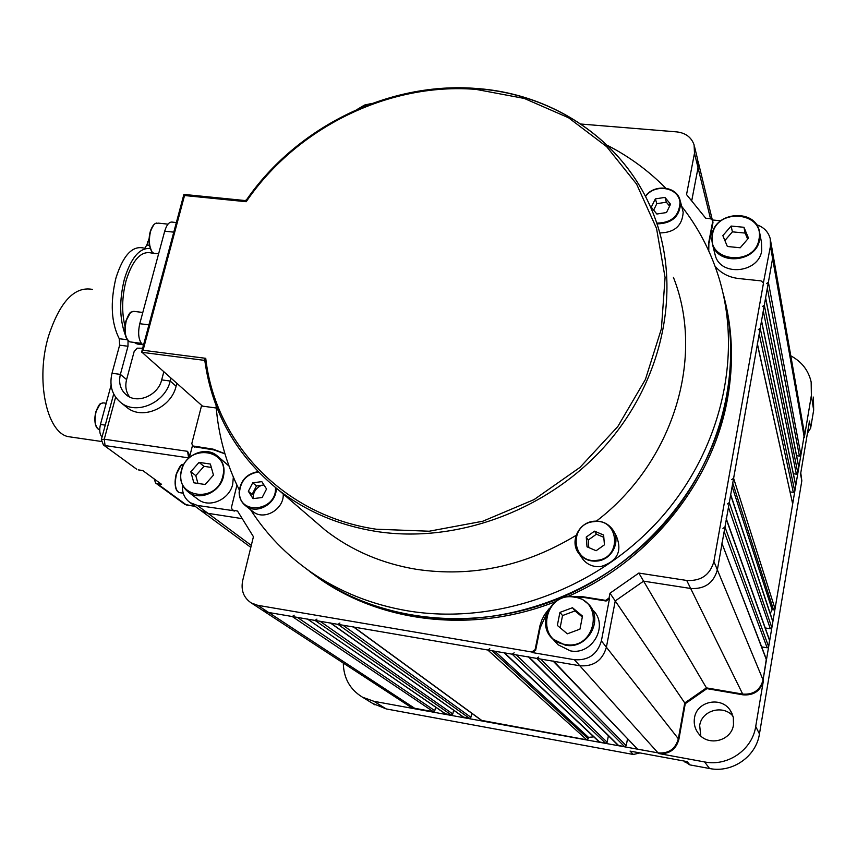 <?xml version="1.0" encoding="UTF-8"?>
<svg xmlns="http://www.w3.org/2000/svg" width="857" height="857" viewBox="0 0 857 857"><rect width="100%" height="100%" fill="white"/><g stroke="black" fill="none" stroke-linecap="round" stroke-linejoin="round"><path stroke-width="1.29" d="M761.648 646.885L767.133 647.785L724.154 531.619M726.382 519.01L769.565 640.083L768.654 646.724L767.133 647.785M722.965 528.426L724.958 527.034L768.654 646.724M769.65 640.8L726.318 519.406L724.958 527.034M726.318 519.406L726.2 518.485M765.237 627.956L770.336 628.77L728.461 507.29M730.71 494.618L772.768 621.132L771.857 627.71L770.336 628.77M727.314 503.959L729.307 502.577L771.857 627.71M772.843 621.818L730.646 494.992L729.307 502.577M730.646 494.992L730.55 494.114M770.25 613.548L772.103 609.627L732.135 486.626M772.103 609.627L773.528 609.852L732.746 483.134M757.427 344.011L792.682 503.905L775.039 608.802L773.528 609.852M731.632 479.663L733.613 478.281L775.039 608.802M792.682 503.905L757.374 344.289L733.613 478.281M757.374 344.289L757.342 343.636M761.541 320.818L795.724 485.158L794.793 491.318L793.303 492.357L790.111 491.918M758.284 329.645L760.213 328.285L794.793 491.318M795.746 485.651L761.498 321.086L760.213 328.285M761.498 321.086L761.466 320.464M765.622 297.786L798.788 467.022L797.856 473.128L796.367 474.167L793.357 473.76M762.387 306.549L764.315 305.199L797.856 473.128M798.799 467.493L765.58 298.043L764.315 305.199M765.58 298.043L765.558 297.443M297.4 617.404L434.799 710.678L435.57 707.111M434.799 710.678L433.342 711.696L414.659 708.278L409.625 706.393L414.659 708.278L268.648 612.476L262.317 610.163L251.294 602.964L257.711 605.31L531.758 651.995L535.111 649.649L539.953 625.728L541.817 620.039L544.559 614.694L549.112 608.706M433.342 711.696L292.258 616.526L294.155 615.197M292.258 616.526L268.648 612.476L262.317 610.163L409.625 706.393M251.294 545.395L208.005 513.332L241.728 518.581L208.005 513.332L200.881 510.558L190.125 502.63L197.335 505.426L233.104 510.633M722.033 543.563L766.34 659.129L763.073 679.933C760.255 690.142 753.464 694.856 742.698 694.084L706.436 687.882L643.596 581.153L615.24 600.95L606.392 647.239C602.439 660.543 593.569 666.725 579.793 665.771L553.783 661.315L637.147 748.739M766.447 659.89L721.819 543.017M721.958 543.991L717.363 569.862C713.592 583.071 704.69 589.273 690.667 588.48L643.596 581.153L615.24 600.95L606.392 647.239C602.439 660.543 593.569 666.725 579.793 665.771L268.648 612.476L257.711 605.31M706.896 688.642L685.246 703.693L678.873 739.43C675.959 749.682 669.199 754.374 658.604 753.507L704.593 761.937C727.775 766.726 752.339 749.704 755.713 726.479L763.405 680.726C760.598 690.913 753.817 695.616 743.073 694.845L706.896 688.642L706.436 687.882L684.754 702.954L609.97 593.215L638.829 573.065L686.714 580.457C700.983 581.25 710.046 574.929 713.892 561.496L763.362 283.753L763.319 282.746L761.016 280.871L738.67 278.525C728.771 277.336 720.876 273.19 714.995 266.099M685.246 703.693L684.754 702.954L678.348 738.777C675.434 749.039 668.664 753.742 658.037 752.885L637.919 749.189M552.969 660.929L553.783 661.315M710.485 218.664L698.037 167.758L697.662 159.541L698.037 167.758L691.792 200.431L698.037 167.758L694.481 153.253L694.106 144.919C691.428 137.324 685.696 132.985 676.891 131.903L580.928 124.04M804.145 431.799L804.294 437.531L803.887 430.353L804.059 436.234L800.899 455.035L799.42 456.074L796.56 455.699M766.458 283.613L768.375 282.264L800.899 455.035M743.073 694.845L742.698 694.084C753.464 694.856 760.255 690.142 763.073 679.933L804.059 436.234L772.596 258.482L772.414 251.08L772.596 258.482L768.375 282.264M320.09 621.293L452.807 713.977L451.339 714.995L445.233 713.752M307.427 619.022L445.726 713.967M451.339 714.995L315.055 620.425L307.942 619.215M627.538 738.713L626.231 745.719L624.721 746.779L618.047 745.269M624.721 746.779L536.75 658.401L538.721 657.019M536.75 658.401L529.08 657.083L618.775 745.686M528.308 656.73L529.08 657.083M608.395 735.745L607.163 742.237L605.663 743.276L599.054 741.819M605.663 743.276L512.186 654.191L514.157 652.82M512.186 654.191L504.591 652.895L599.75 742.194M503.852 652.563L504.591 652.895M593.794 736.881L588.491 737.374L494.918 651.234M588.491 737.374L588.223 738.766L586.713 739.805L481.452 720.373M586.713 739.805L487.826 650.024L489.786 648.653M487.826 650.024L353.952 627.088L481.977 720.608M353.395 626.874L353.952 627.088M342.961 625.214L470.911 717.288L471.746 713.292M470.911 717.288L469.443 718.316L463.283 717.052M469.443 718.316L338.022 624.367L339.929 623.028M338.022 624.367L330.856 623.135L463.798 717.277M330.32 622.932L330.856 623.135M452.807 713.977L453.599 710.196M315.055 620.425L316.951 619.097M694.491 717.941C693.57 723.876 695.006 729.2 698.809 733.935C708.61 746.758 731.492 740.802 733.496 724.818L733.335 717.405L730.41 710.582C721.476 695.98 696.666 701.122 694.491 717.941M700.78 735.97L699.676 725.515C701.669 710.346 723.094 704.293 733.024 716.173M800.77 472.925L801.831 480.788L759.452 733.924C756.174 756.613 732.199 773.207 709.564 768.515L689.842 764.883L684.336 761.337M689.842 764.883L687.153 761.605L630.034 751.096L633.377 754.481L386.239 708.932L372.656 703.436M639.954 752.928L633.377 754.481M813.443 397.091L813.657 410.182L810.647 428.146L807.433 433.224M810.647 428.146L809.479 421.044L800.556 474.242L801.831 480.788M804.294 437.531L811.375 395.398L811.161 382.04C808.515 370.406 801.734 361.675 790.807 355.848M343.293 663.061C343.625 678.176 349.999 689.542 362.447 697.169L373.92 701.315L415.731 708.975L410.707 707.089M658.604 753.507L658.037 752.885C668.664 753.742 675.434 749.039 678.348 738.777L601.389 640.875L609.488 598.679L606.135 601.025L583.638 597.425L576.086 597.008M763.373 283.014L770.432 246.27L772.596 258.482L717.363 569.862C713.592 583.071 704.69 589.273 690.667 588.48L742.698 694.084L706.436 687.882L684.754 702.954L678.348 738.777L678.873 739.43M547.452 611.93L540.178 627.785L535.668 650.217L532.315 652.552L574.361 659.719L658.037 752.885L415.731 708.975M727.143 395.913C733.356 360.347 731.974 326.014 722.976 292.901C744.551 371.542 720.009 465.383 657.094 531.565C594.072 597.629 497.928 629.991 413.299 615.733C377.637 609.563 345.714 596.708 317.529 577.189C384.15 623.553 480.509 632.552 564.388 596.279C648.16 559.889 711.899 480.659 727.143 395.913M724.369 298.236C732.574 330.331 733.678 363.507 727.668 397.787C713.292 481.527 650.195 560.649 567.484 596.676M305.306 568.062L317.529 577.189L305.306 568.062M182.541 485.062C181.909 492.604 184.437 498.463 190.125 502.63M197.335 505.426L208.005 513.332L200.881 510.558L250.812 547.366M574.361 659.719C588.352 660.672 597.361 654.394 601.389 640.875M770.432 246.27L770.25 238.76C768.365 231.808 763.769 227.105 756.452 224.652M686.714 580.457L690.667 588.48L643.596 581.153L638.829 573.065M236.95 485.126L231.433 507.44L232.311 510.022L237.539 511.061L253.426 536.696L242.67 580.639C240.785 590.355 243.667 597.8 251.294 602.964M573.14 596.547L583.156 596.783L605.674 600.382L609.038 598.036L609.97 593.215M708.525 250.394L708.9 241.653L708.76 250.908M720.737 220.774L712.488 219.981M712.692 220.592L712.97 222.595L709.189 242.777M712.97 222.595L712.638 220.356L710.432 218.664L705.729 218.214L686.543 194.582L694.481 153.253M201.631 405.361L191.829 443.465L192.6 445.919L213.007 449.122L224.888 453.632M192.429 445.769L189.418 457.477M224.963 453.867L213.961 449.925L193.457 446.615M213.961 449.925L213.007 449.122M555.475 601.668C474.371 633.719 382.586 623.232 319.222 578.496L309.602 571.426M708.9 241.653L712.692 221.438M311.273 518.142L325.499 530.376C351.659 550.601 382.008 563.595 416.566 569.348C472.036 577.511 525.202 566.188 576.086 535.368M596.418 521.088C673.741 462.148 705.097 356.994 673.441 277.411M204.919 361.343L203.805 360.283L205.744 358.322L205.016 361.493C212.429 413.567 237.014 456.47 278.782 490.183L325.499 530.376M681.486 206.087C697.78 226.816 710.046 250.03 718.284 275.729C743.597 355.344 721.069 452.625 657.448 521.892C593.751 591.041 494.543 625.449 407.429 610.805C371.381 604.581 339.126 591.619 310.663 571.908C286.238 554.79 266.216 534.061 250.576 509.722M239.274 489.893C226.023 463.262 218.278 435.099 216.05 405.404M246.784 199.852L246.216 201.706L184.534 195.525L143.076 350.267L141.651 351.981L202.509 406.132L216.253 408.018M607.27 145.283C629.07 156.445 648.567 170.736 665.728 188.154M143.076 350.267L205.744 358.322C215.15 442.694 283.463 515.625 376.169 529.208L429.164 531.222L482.823 521.227L534.082 499.588L579.964 467.419L617.79 426.572L645.417 379.447L661.4 328.799L665.075 277.529L656.548 228.455L636.612 184.126L606.67 146.676L568.523 117.741L524.291 98.448L476.224 89.417C388.639 82.143 296.254 127.961 246.216 201.706L245.081 200.667M184.534 195.525L184.051 194.56M253.136 498.635C252.997 492.518 255.782 488.072 261.471 485.308M667.924 204.105L670.206 204.919M115.609 397.198L104.254 439.213L101.362 439.577L103.386 444.933L136.552 469.122M188.69 458.131L187.554 451.318L189.847 455.817M138.384 469.893L142.776 470.557L161.566 484.334L157.27 483.68L186.483 505.009L195.192 506.358M154.078 478.849L155.685 483.069L157.27 483.68M147.49 330.202L174.999 227.587M148.465 324.803L139.766 323.721C137.741 333.052 138.513 339.865 142.069 344.171L143.419 345.382M139.766 323.721L164.705 231.186L173.328 232.108M176.349 222.552L172.803 222.177C169.472 221.395 166.772 224.405 164.705 231.186M141.137 344.493L137.206 344L134.249 342.436M124.951 326.099C121.576 312.023 121.951 296.908 126.065 280.753C132.578 259.95 140.976 250.694 151.25 252.976L154.121 253.297M143.494 248.016C132.224 245.509 123.033 255.547 115.899 278.15C110.103 302.671 111.228 322.864 119.262 338.729L119.626 345.178L111.999 373.266L120.387 374.391C118.373 383.1 120.483 390.042 126.707 395.206C137.688 404.236 158.181 395.302 161.673 379.897L170.211 381.033C165.326 402.683 136.606 415.334 121.083 402.801C112.16 395.495 109.128 385.661 111.999 373.266M150.221 248.498C139.573 247.598 130.96 257.818 124.383 279.136C119.155 300.464 119.498 319.158 125.39 335.216M149.032 238.675L146.826 245.027L144.801 248.166M128.036 340.711L127.993 346.249L120.387 374.391L126.6 379.576L134.121 351.638L137.109 348.178L142.658 348.231M126.6 379.576C124.961 386.175 125.958 391.97 129.578 396.962M176.831 383.379L176.092 386.218L170.211 381.033L170.961 378.173M163.805 371.831L161.673 379.897M125.85 406.604L127.329 407.793C142.755 420.251 171.261 407.707 176.092 386.218M72.984 437.327L67.992 436.599C46.503 432.046 35.48 379.737 48.421 336.458C59.84 301.685 74.548 286.002 92.545 289.42M102.047 437.038C99.68 434.574 99.144 430.375 100.451 424.451L111.078 385.264M197.367 498.87L198.556 499.76C209.879 508.255 229.472 499.395 232.708 484.259L233.34 477.092M228.99 466.047L217.871 456.395M211.315 467.419L203.977 466.337L195.792 475.624L197.935 483.423M205.177 484.516L213.457 475.11L210.372 464.044L199.06 462.384L190.811 471.736L193.843 482.802L205.177 484.516M195.792 475.624L190.811 471.736M203.977 466.337L199.06 462.384M555.625 642.118L558.003 644.743L570.28 650.838C591.844 655.562 608.738 626.296 593.558 610.752M582.321 617.019L575.004 610.923L562.546 615.551L560.124 627.753M582.503 616.087L572.476 607.731L559.932 612.401L557.339 625.417L567.334 633.816L579.953 629.156L582.503 616.087M575.004 610.923L572.476 607.731M562.546 615.551L559.932 612.401M714.738 253.286L715.274 255.407C720.619 276.886 758.874 273.083 761.723 250.598L761.477 242.37L759.773 233.286M747.679 239.114L745.14 233.083L732.403 231.84L724.893 240.538M731.128 226.055L722.847 235.621L727.357 246.484L740.212 247.769L748.515 238.139L743.951 227.287L731.128 226.055L732.403 231.84M745.14 233.083L743.951 227.287M659.804 232.933C674.523 232.633 682.311 225.723 683.179 212.204L680.329 201.149M664.968 197.399L655.348 198.888L651.288 207.18L656.837 214.025L666.489 212.547L670.549 204.223L664.968 197.399L666.371 202.198L656.816 203.677L655.348 198.888M656.816 203.677L653.666 210.115M669.606 206.151L666.371 202.198M581.474 557.211L583.081 559.546C587.623 564.827 593.505 567.184 600.714 566.595C617.608 561.324 622.707 550.901 616.012 535.314L614.008 531.918M604.431 544.827L603.617 535.036L594.533 531.169L586.252 537.05L587.024 546.82L596.118 550.73L604.431 544.827M603.81 537.339L596.429 534.19L594.533 531.169M596.429 534.19L588.202 540.039L588.802 547.58M588.202 540.039L586.252 537.05M283.217 493.996L283.217 493.996C284.267 509.047 264.459 520.842 253.265 511.854L245.905 506.016C241.62 502.748 239.371 498.292 239.157 492.625M253.04 498.645L262.156 497.51L266.548 488.993L261.824 481.645L252.74 482.802L248.348 491.286L253.04 498.645M263.977 484.987L256.489 485.94L252.119 494.382L248.348 491.286M256.489 485.94L252.74 482.802M252.151 510.976L253.265 511.854M793.303 492.357L759.206 333.962M796.367 474.167L763.287 310.995M763.405 680.726L713.892 561.496M799.42 456.074L767.326 288.188M540.767 659.087L626.231 745.719M516.321 654.898L607.163 742.237M492.079 650.752L588.223 738.766M709.564 768.515L704.593 761.937M759.452 733.924L755.713 726.479M813.657 410.182L811.375 395.398M386.239 708.932L373.92 701.315M532.315 652.552L531.758 651.995M535.111 649.649L535.668 650.217M540.178 627.785L539.631 627.185M583.156 596.783L583.638 597.425M606.135 601.025L605.674 600.382M609.038 598.036L609.488 598.679M763.566 284.835L763.362 283.753M193.596 446.326L194.582 447.129M233.265 510.408L234.207 511.136M476.963 88.7C555.54 94.216 626.97 143.055 654.437 216.628C681.626 288.081 663.961 378.601 606.531 444.312C549.048 509.947 457.017 544.034 376.266 531.458C339.147 525.459 306.656 511.704 278.782 490.183C236.95 456.406 212.322 413.438 204.909 361.268M204.887 361.118L203.805 360.283L141.759 352.291M188.926 457.917L105.068 445.576L104.254 439.213L187.554 451.318M186.976 505.191L184.748 504.27M142.069 344.171L143.687 344.375M119.262 338.729L127.243 339.736M146.826 245.027L149.397 245.306M147.747 241.642L149.011 241.781M127.993 346.249L119.626 345.178M100.451 424.451L105.261 425.136M176.103 474.66L180.559 466.187M183.559 464.762C180.602 464.997 178.202 468.308 176.36 474.682C174.464 484.162 175.374 490.129 179.07 492.561L179.863 492.679M176.81 490.365C174.817 486.626 174.571 481.42 176.081 474.757M222.713 476.492C230.533 449.068 187.64 442.951 181.663 470.375C173.5 497.628 216.682 504.323 222.713 476.492M181.395 470.364C184.919 454.778 205.401 446.058 216.682 455.41C223.034 460.723 225.273 467.826 223.398 476.717C220.099 492.047 200.238 501.034 188.797 492.443C181.855 487.108 179.381 479.781 181.373 470.461M95.813 412.013L99.766 404.611M106.193 403.283L104.072 402.983C100.751 402.469 98.062 405.479 96.016 412.024C94.12 421.323 95.213 427.236 99.283 429.764L99.283 429.764C95.127 427.718 93.938 421.815 95.738 412.067C100.494 400.401 100.783 404.525 102.797 402.865M96.573 427.14C94.57 423.283 94.313 418.27 95.78 412.121M151.485 250.769C147.715 241.663 148.486 233.029 153.821 224.877M167.993 224.148L158.449 223.141L155.353 223.548C148.175 227.18 147.222 251.615 154.164 253.308L155.674 253.479M125.958 321.043L130.039 313.276M142.798 312.451L134.838 311.487C131.282 310.77 128.4 313.951 126.204 321.043C124.051 331.788 125.293 338.74 129.921 341.889L131.282 342.061M127.061 339.147C124.576 334.562 124.201 328.585 125.925 321.182M574.554 597.2C544.634 591.18 534.672 640.383 565.234 644.464C595.594 650.699 605.149 600.8 574.554 597.2M574.768 596.761L582.514 599.407L588.877 604.496C604.26 620.243 587.099 649.938 565.234 645.16L552.786 638.99C535.271 623.907 551.951 592.016 574.715 596.761C551.951 591.962 535.25 623.896 552.786 638.99L558.003 644.743M712.488 234.604C706.104 261.91 755.071 266.988 759.002 239.167C764.958 211.711 716.398 207.212 712.488 234.604M711.996 234.711C715.156 211.593 754.963 208.412 759.366 231.122L759.613 239.457C756.72 262.221 717.92 266.12 712.521 244.384L711.985 234.786L712.521 244.384L715.274 255.407M371.252 103.697L358.333 108.882M357.765 109.128L364.493 105.154L371.959 103.44M656.762 223.099C671.331 222.938 679.076 216.157 679.987 202.766C679.162 187.308 654.791 183.023 645.514 196.564M645.353 196.253C654.148 184.041 676.034 186.012 679.88 199.499L680.619 202.916C679.74 216.553 671.877 223.538 657.019 223.891M593.751 521.667C568.352 523.648 571.405 564.056 596.901 560.328C622.632 558.303 619.097 517.649 593.751 521.667M593.805 521.26C601.668 520.606 607.913 523.327 612.53 529.412C621.336 540.949 612.102 559.921 597.04 561.046C589.745 561.646 583.799 559.278 579.203 553.933C569.241 542.567 578.239 522.502 593.762 521.26M258.418 471.993C246.891 473.889 240.581 480.702 239.489 492.411C238.942 515.775 276.865 511.115 275.472 487.858L275.461 487.547M239.157 492.518C240.249 480.788 246.559 473.825 258.096 471.65M276.19 488.136C277.068 503.284 257.143 515.025 245.905 506.016C241.599 502.738 239.339 498.26 239.124 492.582C240.174 480.777 246.484 473.803 258.075 471.629M637.287 748.879L553.258 661.229M712.242 219.606L698.048 161.159M803.887 430.353L772.757 253.061M307.631 619.161L445.319 713.817M618.176 745.397L528.587 657.008M599.182 741.937L504.12 652.809M353.62 627.035L481.538 720.437M330.534 623.082L463.38 717.116M684.09 761.037L685.246 762.43M374.991 704.872L362.447 697.169M732.071 713.549L730.41 710.582M772.414 251.08L770.604 240.774M697.662 159.541L694.513 146.558M193.586 446.722L192.6 445.919M233.254 510.751L232.311 510.022M310.663 571.908L319.222 578.496M476.813 88.507C555.432 94.034 626.949 142.969 654.437 216.628M246.43 199.949L245.016 200.538L183.912 194.421M141.726 351.691L183.891 194.443M476.674 88.496C389.239 81.308 297.111 126.579 246.559 199.767M113.692 393.984L101.415 439.341M103.386 444.933L136.766 469.272M155.685 483.069L184.941 504.419L195.364 506.487M142.658 344.696L137.206 344M121.083 402.801L127.329 407.793M67.992 436.599L101.244 441.451M176.049 474.692C179.359 466.497 181.716 463.198 183.119 464.773M183.237 493.193L179.07 492.561C175.256 490.675 174.25 484.719 176.049 474.714M216.682 455.41C205.38 446.015 184.823 454.735 181.341 470.386M198.556 499.76L188.797 492.443C181.834 487.097 179.349 479.749 181.33 470.407M158.609 253.801L154.164 253.308C152.642 253.972 151.014 251.058 149.268 244.566C148.54 234.775 150.446 227.812 154.988 223.688M155.213 223.548L156.51 223.034M125.883 321.075C130.682 309.098 131.057 313.094 133.017 311.37M141.319 343.336L129.921 341.889C125.197 339.351 123.847 332.42 125.872 321.118M574.747 596.751L582.503 599.407L588.877 604.496M711.985 234.754C715.049 211.55 754.974 208.337 759.366 231.122M372.152 103.365L364.439 105.09L357.508 109.235M645.342 196.221C654.127 183.955 676.044 185.99 679.88 199.499M612.53 529.412C607.913 523.316 601.657 520.585 593.783 521.238C578.229 522.459 569.23 542.556 579.203 553.933L583.081 559.546"/></g></svg>
